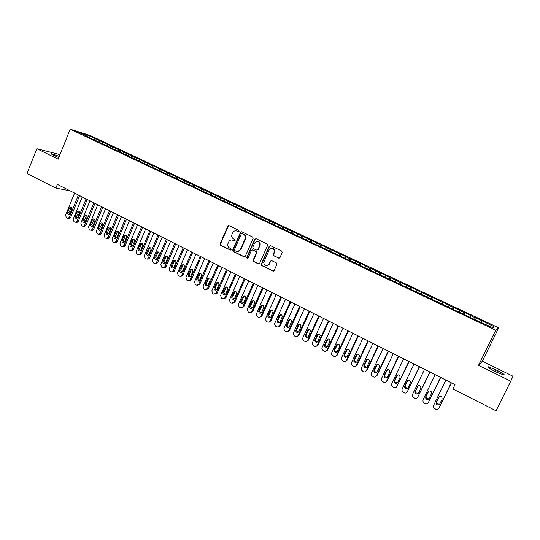 <?xml version="1.0" encoding="UTF-8"?>
<svg xmlns="http://www.w3.org/2000/svg" width="540" height="540" viewBox="0 0 540 540"><rect width="100%" height="100%" fill="white"/><g stroke="black" fill="none" stroke-linecap="round" stroke-linejoin="round"><path stroke-width="0.81" d="M239.099 231.329L238.761 230.33L229.129 225.686L227.799 226.233L220.144 243.844L220.617 245.261L230.189 249.986L231.12 249.608L230.782 248.616L229.541 248.002C227.873 246.949 227.36 245.43 228.015 243.446L229.095 241.232C230.175 239.983 231.451 239.659 232.922 240.253L234.164 240.86L235.103 240.489L234.765 239.49L233.523 238.882C231.842 237.829 231.336 236.318 231.991 234.326L233.152 232.004C234.232 230.83 235.487 230.526 236.912 231.107L238.16 231.714L239.099 231.329M278.579 258.113L279.97 257.573L282.224 252.518L281.725 251.053L270.594 245.687L269.21 246.233L261.205 264.384L261.779 265.579L272.822 271.026L274.212 270.5L277.02 263.945L276.419 262.953L271.667 260.631L270.284 261.164L268.947 264.175C266.274 266.733 264.533 266.166 263.716 262.474L269.17 249.932C271.613 247.394 273.375 247.833 274.455 251.228L273.22 254.745L273.814 255.791L279.106 258.208M510.759 381.166L513 376.218L482.321 361.246L478.528 365.357L510.759 381.166L496.064 410.792L452.898 388.955L454.99 384.649L57.375 184.417L55.883 188.123L69.971 190.762M478.528 365.357L495.713 330.217L70.173 129.208L90.065 135.452L498.683 327.814L495.713 330.217M59.819 155.061L57.767 154.062L36.835 148.703L58.172 159.165L70.173 129.208M36.835 148.703L27 173.516L55.883 188.123M253.118 238.457L252.632 237.026L241.799 231.795L240.556 232.16L232.72 250.04L233.199 251.471L243.952 256.777L245.302 256.244L253.118 238.457M256.102 238.694L267.077 243.992L267.577 245.444L259.659 263.324L258.289 263.858L253.611 261.549L253.078 260.24L256.365 252.727L255.825 251.438L252.727 249.925L251.37 250.466L248.063 257.972C247.266 258.647 246.834 258.444 246.767 257.371L254.738 239.24L256.102 238.694M96.674 141.082L97.335 139.469L86.974 134.879L78.732 132.3L87.372 136.377L85.455 135.783L479.959 322.002L492.838 327.706L494.147 326.747L492.217 327.416M97.335 139.469L103.316 142.58L102.323 143.431M104.463 144.754L105.125 143.134L103.316 142.58M105.125 143.134L111.193 146.293L110.201 147.15M112.306 148.46L112.975 146.833L111.193 146.293M112.975 146.833L119.131 150.032L118.145 150.896M120.218 152.192L120.886 150.559L119.131 150.032M120.886 150.559L127.13 153.799L126.151 154.676M128.189 155.952L128.864 154.319L127.13 153.799M128.864 154.319L135.196 157.599L134.224 158.483M136.222 159.746L136.904 158.105L135.196 157.599M136.904 158.105L143.323 161.433L142.358 162.324M144.322 163.566L145.004 161.919L143.323 161.433M145.004 161.919L151.517 165.294L150.552 166.192M152.564 167.231L153.171 165.767L151.517 165.294M153.171 165.767L159.773 169.189L158.821 170.093M160.819 171.038L161.406 169.648L159.773 169.189M161.406 169.648L168.102 173.111L167.15 174.022M169.114 174.953L169.702 173.556L168.102 173.111M169.702 173.556L176.492 177.066L175.547 177.984M177.478 178.895L178.065 177.498L176.492 177.066M178.065 177.498L184.957 181.049L184.019 181.98M185.902 182.871L186.503 181.467L184.957 181.049M186.503 181.467L193.489 185.072L192.557 186.01M194.4 186.881L195.001 185.476L193.489 185.072M195.001 185.476L202.088 189.122L201.163 190.073M202.966 190.924L203.573 189.513L202.088 189.122M203.573 189.513L210.762 193.212L209.837 194.171M211.606 195.001L212.213 193.583L210.762 193.212M212.213 193.583L219.503 197.329L218.592 198.295M220.313 199.112L220.928 197.687L219.503 197.329M220.928 197.687L228.319 201.488L227.387 202.487M229.095 203.249L229.709 201.825L228.319 201.488M229.709 201.825L237.209 205.673L236.25 206.719M237.944 207.428L238.565 205.997L237.209 205.673M238.565 205.997L246.173 209.898L245.187 210.992M246.875 211.64L247.502 210.202L246.173 209.898M247.502 210.202L255.211 214.157L254.192 215.305M255.872 215.892L256.507 214.448L255.211 214.157M256.507 214.448L264.33 218.45L263.277 219.659M264.951 220.172L265.586 218.727L264.33 218.45M265.586 218.727L273.524 222.784L272.444 224.046M274.104 224.492L274.745 223.04L273.524 222.784M274.745 223.04L282.791 227.151L281.718 228.427M283.331 228.845L283.979 227.387L282.791 227.151M283.979 227.387L292.14 231.559L291.08 232.848M292.626 233.273L293.294 231.782L292.14 231.559M293.294 231.782L301.577 236L300.524 237.303M301.988 237.776L302.69 236.203L301.577 236M302.69 236.203L311.087 240.489L310.041 241.799M311.418 242.325L312.167 240.665L311.087 240.489M312.167 240.665L320.679 245.005L319.646 246.328M320.929 246.922L321.719 245.167L320.679 245.005M321.719 245.167L330.359 249.568L329.332 250.904M330.561 251.478L331.364 249.71L330.359 249.568M331.364 249.71L340.119 254.165L339.107 255.515M340.274 256.068L341.084 254.293L340.119 254.165M341.084 254.293L349.967 258.809L348.968 260.165M350.075 260.692L350.892 258.91L349.967 258.809M350.892 258.91L359.903 263.486L358.911 264.863M359.964 265.363L360.788 263.574L359.903 263.486M360.788 263.574L369.927 268.211L368.948 269.602M369.94 270.068L370.771 268.272L369.927 268.211M370.771 268.272L380.038 272.977L379.067 274.381M379.998 274.82L380.835 273.017L380.038 272.977M380.835 273.017L390.238 277.783L389.279 279.2M390.157 279.612L390.994 277.803L390.238 277.783M390.994 277.803L400.532 282.636L399.587 284.06M400.397 284.445L401.247 282.629L400.532 282.636M401.247 282.629L410.92 287.53L409.988 288.974M410.731 289.325L411.588 287.503L410.92 287.53M411.588 287.503L421.402 292.471L420.478 293.922M421.16 294.246L422.024 292.417L421.402 292.471M422.024 292.417L431.98 297.452L431.069 298.924M431.683 299.214L432.554 297.378L431.98 297.452M432.554 297.378L442.651 302.481L441.754 303.966M442.3 304.223L443.178 302.387L442.651 302.481M443.178 302.387L453.418 307.557L452.534 309.056M453.013 309.285L453.904 307.435L453.418 307.557M453.904 307.435L464.292 312.68L463.421 314.192M463.826 314.388L464.724 312.532L464.292 312.68M464.724 312.532L475.261 317.851L474.404 319.376M474.741 319.538L475.261 317.851M475.646 317.675L494.147 326.747M481.889 320.976L481.208 322.218M470.86 315.772L470.165 317.007M459.932 310.622L459.223 311.843M449.098 305.519L448.382 306.727M438.372 300.463L437.636 301.658M427.734 295.454L426.998 296.635M417.197 290.486L416.448 291.661M406.755 285.566L405.992 286.726M396.407 280.692L395.638 281.84M386.147 275.859L385.371 276.993M375.982 271.067L375.192 272.194M365.904 266.321L365.108 267.435M355.921 261.61L355.111 262.717M346.019 256.946L345.202 258.046M336.204 252.322L335.381 253.409M326.477 247.739L325.647 248.812M316.832 243.196L315.995 244.256M307.274 238.687L306.254 239.956M297.79 234.218L296.737 235.514M288.394 229.79L287.327 231.073M279.072 225.403L277.999 226.672M269.838 221.049L268.751 222.304M260.672 216.729L259.578 217.978M251.586 212.45L250.486 213.685M242.582 208.204L241.468 209.425M233.644 203.992L232.524 205.207M224.782 199.82L223.661 201.022M216 195.676L214.866 196.871M207.286 191.572L206.138 192.753M198.639 187.501L197.492 188.669M190.066 183.458L188.912 184.619M181.562 179.456L180.4 180.603M161.001 171.119L161.021 171.457M173.131 175.48L171.956 176.614M164.761 171.538L163.586 172.665M156.465 167.623L155.277 168.743M148.23 163.748L147.042 164.855M140.062 159.894L138.868 160.994M131.963 156.08L130.754 157.167M123.923 152.294L122.735 153.347M115.945 148.534L114.784 149.553M108.034 144.801L106.893 145.793M100.183 141.102L99.063 142.061M482.321 361.246L498.683 327.814M86.974 134.879L86.832 136.127M95.499 138.895L94.5 139.745M59.285 156.391L51.597 153.697C50.855 153.704 51.563 154.244 53.723 155.331L58.786 157.633M496.537 372.155L503.82 375.003C505.082 374.827 502.997 373.356 497.563 370.582L488.288 366.761C486.999 366.91 489.058 368.368 494.471 371.142L496.537 372.155M232.187 240.01L234.164 240.86M229.082 225.666L228.211 226.3L220.563 243.891L221.036 245.309L230.621 250.034M236.912 231.107L238.167 231.714M241.731 231.768L240.847 232.403L233.125 250.081L233.597 251.512L244.499 256.871M242.197 233.665L241.259 234.043L234.461 249.588L234.799 250.587L236.115 251.242C237.857 251.903 239.254 251.404 240.307 249.737L245.072 238.882C245.734 236.878 245.221 235.352 243.526 234.306L242.21 233.665M237.364 251.552L240.698 249.777L240.408 249.527M242.595 233.726L243.918 234.367C245.606 235.413 246.125 236.939 245.464 238.937L240.8 249.568M252.592 249.872L256.203 251.478L256.743 252.767L253.456 260.267L253.996 261.569L258.856 263.945M256.007 238.653L255.116 239.294L247.165 257.364L247.563 258.397M259.625 245.369L259.787 244.904C259.207 241.016 257.499 240.368 254.671 242.966L252.815 247.178L253.334 248.542L256.433 250.054L257.796 249.514L260.165 244.951C260.428 242.912 259.619 241.697 257.722 241.306M256.946 250.148L257.796 249.514M260.003 245.417L258.174 249.554M272.201 248.258C273.848 248.508 274.718 249.514 274.813 251.269L273.578 254.779L274.172 255.825L278.93 258.14M266.47 265.876L268.947 264.175M271.485 260.564L270.648 261.191L269.312 264.202M270.466 245.639L269.575 246.274L261.583 264.404L262.15 265.599L273.409 271.121M78.408 195.007L69.39 217.175L68.06 218.322L67.149 218.18L66.393 217.789L65.603 215.217L74.588 193.084M79.589 195.608L70.74 217.357L69.417 218.498L68.58 218.39M71.415 207.454L68.945 212.544L69.302 214.407M70.018 213.604L71.766 209.311C72.056 207.988 71.618 207.259 70.463 207.131L69.336 208.062L67.588 212.355C67.304 213.705 67.75 214.427 68.931 214.529L70.018 213.604M86.09 198.875L77.011 221.117L75.708 222.257L74.756 222.122L73.994 221.724L73.197 219.146L82.242 196.938M87.257 199.469L78.347 221.285L77.044 222.426L76.153 222.318M79.029 211.343L76.532 216.452L76.916 218.342M77.645 217.532L79.4 213.219C79.691 211.876 79.245 211.147 78.057 211.039L76.95 211.964L75.195 216.27C74.912 217.647 75.371 218.369 76.579 218.45L77.645 217.532M93.832 202.777L84.692 225.092L83.423 226.226L82.418 226.091L81.648 225.693L80.845 223.101L89.957 200.826M94.986 203.357L86.009 225.248L84.746 226.382L83.781 226.267M86.704 215.257L84.179 220.394L84.591 222.304M85.327 221.495L87.095 217.168C87.386 215.791 86.927 215.062 85.712 214.974L84.632 215.899L82.863 220.219C82.573 221.623 83.052 222.345 84.287 222.406L85.327 221.495M101.642 206.705L92.434 229.095L91.199 230.216L90.139 230.094L89.363 229.689L88.553 227.084L97.727 204.741M102.769 207.279L93.731 229.237L92.502 230.364L91.469 230.249M94.439 219.213L91.888 224.363L92.32 226.3M93.069 225.477L94.851 221.144C95.141 219.74 94.662 219.011 93.42 218.943L92.367 219.868L90.585 224.201C90.302 225.626 90.794 226.355 92.056 226.388L93.069 225.477M109.505 210.668L100.231 233.125L99.036 234.239L97.922 234.124L97.139 233.719L96.323 231.107L105.563 208.683M110.619 211.228L101.513 233.26L100.325 234.374L99.212 234.259M102.229 223.189L99.657 228.359L100.109 230.324M100.872 229.5L102.668 225.146C102.958 223.715 102.465 222.986 101.189 222.946L100.163 223.864L98.368 228.211C98.084 229.669 98.597 230.398 99.893 230.404L100.872 229.5M117.436 214.663L108.094 237.188L106.947 238.295L105.766 238.187L104.976 237.782L104.153 235.157L113.461 212.659M118.53 215.21L109.357 237.316L108.216 238.417L107.035 238.316M110.086 227.205L107.487 232.389L107.966 234.38M108.736 233.55L110.552 229.183C110.835 227.725 110.322 226.989 109.013 226.982L108.02 227.887L106.218 232.254C105.934 233.746 106.461 234.475 107.797 234.441L108.736 233.55M125.422 218.687L116.012 241.286L114.919 242.372L113.67 242.285L112.874 241.873L112.043 239.234L121.419 216.668M126.502 219.226L117.268 241.4L116.168 242.487L114.925 242.399M117.997 231.248L117.187 232.092L115.378 236.453L115.884 238.464M116.667 237.634L118.49 233.253C118.773 231.755 118.24 231.026 116.897 231.053L115.938 231.95L114.122 236.324C113.846 237.85 114.392 238.585 115.763 238.511L116.667 237.634M133.475 222.743L124.004 245.417L122.958 246.483L121.635 246.416L120.839 246.004L120.002 243.351L129.445 220.712M134.534 223.276L125.233 245.518L124.186 246.578L122.87 246.517M125.975 235.325L125.152 236.169L123.329 240.55L123.863 242.588M124.652 241.751L126.488 237.357C126.772 235.818 126.218 235.089 124.841 235.157L123.923 236.041L122.094 240.428C121.817 242.001 122.384 242.723 123.795 242.615L124.652 241.751M141.595 226.827L132.05 249.581L131.065 250.614L129.668 250.574L128.858 250.162L128.02 247.496L137.531 224.782M142.634 227.353L133.265 249.669L132.28 250.709L130.91 250.675M134.014 239.429L133.184 240.28L131.342 244.674L131.909 246.74L134.561 241.488C134.831 239.915 134.258 239.179 132.84 239.294L131.969 240.165L130.127 244.566C129.857 246.179 130.451 246.901 131.895 246.746M149.776 230.951L140.164 253.773L139.239 254.779L137.761 254.772L136.951 254.347L136.1 251.674L145.679 228.886M150.795 231.464L141.358 253.854L140.441 254.86L139.016 254.873M142.114 243.574L141.278 244.424L139.421 248.832L140.015 250.925M140.825 250.081L142.688 245.66C142.958 244.033 142.358 243.304 140.9 243.472L140.083 244.323L138.22 248.738C137.963 250.398 138.578 251.114 140.062 250.898L140.825 250.081M158.031 235.103L148.338 258.005L147.488 258.971L145.922 258.998L145.098 258.572L144.241 255.886L153.893 233.024M159.023 235.609L149.519 258.073L148.669 259.038L147.184 259.106M150.275 247.752L149.431 248.603L147.562 253.024L148.19 255.143M149.006 254.3L150.883 249.858C151.146 248.184 150.518 247.462 149.013 247.691L146.381 252.943C146.131 254.651 146.772 255.366 148.304 255.089L149.006 254.3M166.34 239.294L156.587 262.265L155.81 263.189L154.143 263.264L153.32 262.832L152.456 260.132L162.175 237.195M167.319 239.78L157.741 262.319L156.971 263.243L155.425 263.372M158.51 251.957L157.653 252.815L155.77 257.249L156.431 259.389M157.255 258.545L159.145 254.09C159.394 252.362 158.747 251.647 157.194 251.944L154.609 257.182C154.373 258.944 155.041 259.652 156.614 259.301L157.255 258.545M174.724 243.513L164.896 266.564L164.201 267.428L162.439 267.557L161.602 267.125L160.731 264.411L170.525 241.4M175.682 243.992L166.03 266.605L165.341 267.469L163.728 267.665M166.806 256.203L165.942 257.06L164.045 261.515L164.734 263.675M165.571 262.832L167.474 258.363C167.711 256.574 167.029 255.866 165.436 256.244L162.905 261.454C162.682 263.277 163.377 263.972 164.99 263.54L165.571 262.832M183.175 247.766L173.273 270.898L172.665 271.694L170.795 271.89L169.952 271.451L169.074 268.724L178.943 245.639M184.113 248.238L174.386 270.925L173.785 271.728L172.098 271.998M175.169 260.476L174.292 261.34L172.388 265.808L173.111 267.995M173.954 267.145L175.871 262.663C176.087 260.813 175.379 260.118 173.738 260.584L171.261 265.761C171.059 267.644 171.788 268.326 173.441 267.806L173.954 267.145M191.693 252.059L181.717 275.265L181.197 275.987L179.219 276.257L178.376 275.819L177.484 273.071L187.427 249.912M192.611 252.518L182.817 275.279L182.297 276.001L180.542 276.365M183.593 264.789L182.716 265.653L180.792 270.135L181.555 272.349M182.405 271.499L184.336 267.003C184.532 265.079 183.789 264.404 182.101 264.971L179.692 270.101C179.516 272.059 180.272 272.72 181.966 272.099L182.405 271.499M200.286 256.385L190.228 279.666L189.81 280.3L187.711 280.658L186.86 280.213L185.963 277.459L195.98 254.219M201.177 256.831L191.309 279.673L190.883 280.3L189.054 280.766M192.091 269.143L191.207 270.007L189.27 274.502L190.073 276.737M190.924 275.886L192.868 271.377C193.037 269.379 192.26 268.724 190.539 269.399L188.19 274.482C188.035 276.507 188.831 277.155 190.566 276.413L190.924 275.886M208.946 260.746L198.815 284.101L198.484 284.634L196.276 285.093L195.419 284.648L194.515 281.88L204.606 258.559M209.81 261.185L199.874 284.094L197.64 285.208M200.657 273.524L199.766 274.388L197.816 278.903L198.659 281.165M199.51 280.314L201.474 275.785C201.609 273.713 200.792 273.071 199.037 273.881L196.756 278.89C196.641 281.003 197.465 281.624 199.226 280.76L199.51 280.314M217.681 265.14L207.468 288.583L204.91 289.568L204.046 289.123L203.135 286.335L213.3 262.94M218.525 265.565L208.507 288.556L206.3 289.683M228.359 225.666L228.224 226.26M209.291 277.945L208.4 278.809L206.429 283.338L207.313 285.626M208.17 284.776L210.148 280.233C210.242 278.073 209.399 277.466 207.603 278.404L205.389 283.338C205.315 285.532 206.172 286.126 207.968 285.127L208.17 284.776M226.483 269.575L216.047 293.375L213.617 294.077L212.747 293.625L211.822 290.831L222.068 267.354M227.306 269.987L217.208 293.058L215.028 294.192M217.991 282.4L217.1 283.271L215.116 287.807L216.047 290.122M216.904 289.271L218.896 284.715C218.943 282.467 218.066 281.887 216.25 282.98L214.097 287.827C214.07 290.101 214.96 290.662 216.769 289.514L216.904 289.271M235.359 274.05L224.924 297.79L222.399 298.627L221.515 298.175L220.59 295.36L230.911 271.809M236.156 274.448L225.916 297.736L223.83 298.742M226.766 286.895L225.963 287.591L223.877 292.316L224.849 294.658M225.707 293.807L227.711 289.231C227.711 286.895 226.793 286.355 224.971 287.604L222.878 292.349C222.905 294.712 223.823 295.238 225.639 293.935L225.707 293.807M244.31 278.552L233.867 302.231L231.248 303.217L230.357 302.758L229.426 299.93L239.828 276.298M245.086 278.944L234.833 302.171L232.706 303.325M235.609 291.431L234.718 292.295L232.706 296.865L233.726 299.228M234.583 298.377L236.608 293.787C236.54 291.364 235.602 290.864 233.773 292.275L231.734 296.912C231.815 299.356 232.76 299.849 234.576 298.384L234.583 298.377M253.341 283.102L242.811 306.855L240.172 307.841L239.274 307.375L238.295 304.621L248.819 280.82M254.09 283.48L243.756 306.781L241.663 307.949M244.532 296.001L243.641 296.865L241.576 301.529L242.683 303.838M243.533 302.987L245.626 298.256C245.41 295.88 244.438 295.427 242.696 296.912L240.624 301.59C240.793 304 241.758 304.466 243.533 302.987M262.44 287.685L251.836 311.519C251.208 312.626 250.317 312.957 249.169 312.505L248.265 312.039L247.226 309.427L257.884 285.39M263.162 288.05L252.754 311.432L250.695 312.606M253.517 300.611L252.632 301.469L250.513 306.288L251.714 308.482M252.558 307.638L254.711 302.751C254.374 300.456 253.375 300.051 251.714 301.529L249.581 306.362C249.872 308.691 250.864 309.116 252.558 307.638M271.62 292.309L260.935 316.224C260.3 317.338 259.403 317.662 258.248 317.209L257.337 316.737L256.237 314.273L267.023 289.994M272.322 292.66L261.832 316.123L259.808 317.304M262.582 305.262L261.704 306.119L259.531 311.081L260.827 313.166M261.664 312.329L263.858 307.287C263.405 305.08 262.393 304.715 260.807 306.194L258.626 311.168C259.031 313.416 260.044 313.801 261.664 312.329M280.881 296.973L270.108 320.969C269.467 322.083 268.569 322.414 267.401 321.948L266.483 321.476L265.343 319.16L265.511 318.593L276.244 294.638M281.549 297.31L270.979 320.848L269.001 322.043M271.721 309.953L270.851 310.804L268.637 315.913L270.02 317.891M270.844 317.054L273.078 311.857C272.518 309.751 271.485 309.427 269.98 310.892L267.759 316.022C268.265 318.182 269.291 318.526 270.844 317.054M290.216 301.671L279.362 325.755C278.714 326.875 277.81 327.2 276.629 326.734L275.704 326.255L274.536 324.081L274.725 323.359L285.538 299.315M290.864 301.995L280.213 325.62L278.276 326.815M280.935 314.685L280.078 315.529L277.83 320.787L279.288 322.65M280.098 321.827L282.359 316.481C281.711 314.462 280.672 314.179 279.227 315.637L276.979 320.909C277.574 322.974 278.62 323.285 280.098 321.827M299.639 306.416L288.691 330.581C288.043 331.702 287.125 332.026 285.937 331.56L285.005 331.074L283.817 329.042L284.02 328.165L294.921 304.04M300.254 306.727L289.514 330.426L287.631 331.628M290.223 319.457L289.379 320.294L287.111 325.688L288.644 327.456M289.44 326.639L291.715 321.145C290.986 319.221 289.933 318.978 288.556 320.416L286.281 325.829C286.963 327.814 288.016 328.077 289.44 326.639M309.137 311.202L298.107 335.448C297.452 336.575 296.528 336.899 295.326 336.42L294.388 335.934L293.193 334.031L293.389 333.011L304.378 308.799M309.724 311.499L298.904 335.279L297.068 336.481M299.592 324.27L298.762 325.1L296.635 329.778L296.48 330.629L298.08 332.296M298.856 331.486L301.144 325.863C300.348 324.02 299.288 323.811 297.965 325.235L295.677 330.784C296.433 332.681 297.493 332.917 298.856 331.486M318.715 316.022L307.598 340.355C306.936 341.483 306.005 341.813 304.796 341.327L303.845 340.835L302.656 339.059L302.839 337.898L313.916 313.605M319.282 316.305L308.367 340.173L306.592 341.375M309.035 329.13L306.086 334.645L305.937 335.603L307.598 337.176M308.353 336.38L310.642 330.629C309.791 328.867 308.725 328.691 307.456 330.102L305.161 335.772C305.978 337.595 307.037 337.797 308.353 336.38M328.381 320.888L317.176 345.31C316.507 346.437 315.569 346.768 314.348 346.282L312.201 344.115L312.377 342.826L323.541 318.452M328.914 321.158L317.918 345.107L316.204 346.309M318.553 334.031L315.61 339.552L315.482 340.612L317.203 342.097M317.932 341.314L320.227 335.441C319.316 333.761 318.249 333.619 317.027 335.003L314.726 340.801C315.596 342.542 316.67 342.718 317.932 341.314M338.128 325.802L326.828 350.305C326.16 351.439 325.215 351.763 323.987 351.27L321.84 349.211L321.988 347.8L333.248 323.339M338.634 326.052L327.55 350.089L325.904 351.284M328.151 338.978L325.222 344.5L325.107 345.654L326.896 347.058M327.598 346.295L329.785 341.543L329.886 340.308C328.934 338.702 327.861 338.58 326.68 339.95L324.385 345.857C325.303 347.531 326.376 347.679 327.598 346.295M347.963 330.75L336.575 355.34C335.9 356.481 334.942 356.805 333.7 356.312L331.567 354.335L331.695 352.816L343.035 328.273M348.442 330.993L337.264 355.111L336.575 355.34M337.831 343.973L334.915 349.488L334.82 350.737L336.676 352.06M337.345 351.317L339.552 346.552L339.626 345.229C338.634 343.683 337.568 343.589 336.42 344.945L334.22 349.704L334.125 350.953C335.084 352.566 336.157 352.688 337.345 351.317M357.885 335.752L346.403 360.423C345.721 361.564 344.756 361.888 343.507 361.388L341.375 359.498L341.476 357.878L352.917 333.248M358.331 335.975L347.065 360.173L346.403 360.423M347.591 349.009L344.696 354.524L344.621 355.853L346.552 357.102M347.18 356.38L349.407 351.601L349.454 350.197C348.428 348.712 347.362 348.638 346.241 349.981L344.027 354.753L343.953 356.089C344.952 357.635 346.025 357.737 347.18 356.38M367.895 340.787L356.319 365.546C355.631 366.694 354.659 367.018 353.396 366.512L351.277 364.702L351.351 362.981L362.88 338.263M368.307 340.997L356.954 365.283L356.319 365.546M357.433 354.098L354.557 359.606L354.51 361.01L356.508 362.185M357.102 361.49L359.343 356.697L359.363 355.219C358.31 353.788 357.244 353.734 356.157 355.057L353.916 359.849L353.869 361.26C354.901 362.758 355.975 362.833 357.102 361.49M377.993 345.877L366.323 370.724C365.627 371.871 364.649 372.195 363.373 371.682L361.267 369.94L361.307 368.132L372.931 343.325M378.378 346.066L366.923 370.44L366.323 370.724M367.355 359.235L364.507 364.73L364.487 366.201L366.565 367.308M367.112 366.647L369.374 361.834L369.367 360.288C368.287 358.904 367.214 358.87 366.154 360.18L363.899 364.993L363.879 366.471C364.932 367.916 366.012 367.976 367.112 366.647M388.179 351.007L376.414 375.941C375.712 377.096 374.726 377.413 373.437 376.9L371.345 375.219L371.358 373.322L383.076 348.435M388.53 351.182L376.988 375.638L376.414 375.941M377.365 364.426L374.551 369.9L374.551 371.439L376.711 372.472M377.21 371.851L379.485 367.018L379.451 365.411C378.351 364.068 377.285 364.055 376.238 365.351L373.964 370.183L373.97 371.723C375.05 373.12 376.13 373.167 377.21 371.851M398.459 356.184L386.593 381.206C385.891 382.367 384.892 382.685 383.596 382.165L381.51 380.531L381.49 378.567L393.309 353.585M398.776 356.339L387.139 380.882L386.593 381.206M387.457 369.664L384.676 375.111L384.71 376.711L386.957 377.669M387.396 377.096L389.691 372.249L389.63 370.582C388.51 369.286 387.437 369.279 386.417 370.568L384.122 375.415L384.156 377.021C385.263 378.371 386.343 378.398 387.396 377.096M408.834 361.402L396.866 386.519C396.158 387.68 395.152 387.997 393.842 387.477L391.77 385.898L391.716 383.859L403.637 358.789M409.118 361.55L396.866 386.519M397.636 374.963L394.895 380.376L394.956 382.03L397.292 382.914M397.676 382.394L399.992 377.527L399.904 375.806C398.763 374.544 397.69 374.551 396.684 375.833L394.376 380.693L394.43 382.354C395.557 383.67 396.637 383.683 397.676 382.394M419.296 366.674L407.234 391.878C406.519 393.046 405.5 393.363 404.183 392.83L402.125 391.298L402.037 389.192L414.052 364.034M419.553 366.802L407.234 391.878M407.902 380.308L405.209 385.682L405.29 387.389L407.727 388.193M408.044 387.733L410.38 382.853L410.265 381.078C409.111 379.85 408.038 379.877 407.045 381.146L404.717 386.019L404.798 387.733C405.945 389.016 407.025 389.016 408.044 387.733M429.86 371.993L417.69 397.285C416.968 398.459 415.942 398.776 414.612 398.237L412.567 396.745L412.452 394.578L424.568 369.326M430.076 372.101L417.69 397.285M418.257 385.722L415.611 391.041L415.719 392.796L418.257 393.512M418.514 393.127L420.869 388.226L420.728 386.404C419.553 385.209 418.48 385.243 417.501 386.498L415.152 391.399L415.26 393.161C416.421 394.409 417.501 394.402 418.514 393.127M440.519 377.359L428.247 402.745C427.518 403.92 426.485 404.237 425.142 403.69L423.104 402.239L422.955 400.012L435.173 374.672M440.701 377.453L428.247 402.745M428.706 391.183L426.107 396.441L426.242 398.25L428.882 398.871M429.07 398.567L431.447 393.647L431.278 391.784C430.096 390.616 429.017 390.656 428.051 391.905L425.682 396.819L425.817 398.628C426.992 399.85 428.078 399.83 429.07 398.567M451.271 382.772L438.899 408.254C438.163 409.428 437.117 409.745 435.767 409.199L433.735 407.774L433.559 405.493L445.885 380.059M451.42 382.846L438.899 408.254M439.25 396.711L436.705 401.895L436.86 403.745L439.607 404.271M439.729 404.055L442.125 399.121L441.936 397.217C440.735 396.07 439.655 396.117 438.696 397.366L436.307 402.293L436.469 404.15C437.657 405.344 438.743 405.317 439.729 404.055M233.321 240.307L232.922 240.253M230.594 250.027L230.189 249.986M221.036 245.309L220.617 245.261M220.563 243.891L220.144 243.844M228.211 226.3L227.799 226.233M244.343 256.81L243.952 256.777M233.597 251.512L233.199 251.471M233.125 250.081L232.72 250.04M240.847 232.403L240.455 232.342M245.464 238.937L245.072 238.882M243.918 234.367L243.526 234.306M258.667 263.878L258.289 263.858M253.996 261.569L253.611 261.549M253.51 260.132L253.125 260.104M256.689 252.916L256.311 252.882M256.203 251.478L255.825 251.438M253.105 249.966L252.727 249.925M247.165 257.364L246.78 257.337M255.116 239.294L254.738 239.24M274.172 255.825L273.814 255.791M273.679 254.374L273.314 254.34M274.55 252.403L274.192 252.369M270.648 261.191L270.284 261.164M273.186 271.04L272.822 271.026M262.15 265.599L261.779 265.579M261.657 264.148L261.286 264.127M269.575 246.274L269.21 246.233M496.739 372.256L497.563 370.582M494.714 371.264L495.538 369.589M69.39 217.175L70.74 217.357M68.945 212.544L67.588 212.355M70.686 208.265L69.336 208.062M77.011 221.117L78.347 221.285M76.532 216.452L75.195 216.27M78.287 212.159L76.95 211.964M84.692 225.092L86.009 225.248M84.179 220.394L82.863 220.219M85.948 216.081L84.632 215.899M92.434 229.095L93.731 229.237M91.888 224.363L90.585 224.201M93.663 220.037L92.367 219.868M100.231 233.125L101.513 233.26M99.657 228.359L98.368 228.211M101.446 224.026L100.163 223.864M108.094 237.188L109.357 237.316M107.487 232.389L106.218 232.254M109.289 228.042L108.02 227.887M116.012 241.286L117.268 241.4M115.378 236.453L114.122 236.324M117.187 232.092L115.938 231.95M124.004 245.417L125.233 245.518M123.329 240.55L122.094 240.428M125.152 236.169L123.923 236.041M132.05 249.581L133.265 249.669M131.342 244.674L130.127 244.566M133.184 240.28L131.969 240.165M140.164 253.773L141.358 253.854M139.421 248.832L138.22 248.738M141.278 244.424L140.083 244.323M148.338 258.005L149.519 258.073M147.562 253.024L146.381 252.943M149.431 248.603L148.257 248.508M156.587 262.265L157.741 262.319M155.77 257.249L154.609 257.182M157.653 252.815L156.499 252.734M164.896 266.564L166.03 266.605M164.045 261.515L162.905 261.454M165.942 257.06L164.801 256.993M173.273 270.898L174.386 270.925M172.388 265.808L171.261 265.761M174.292 261.34L173.178 261.279M181.717 275.265L182.817 275.279M180.792 270.135L179.692 270.101M182.716 265.653L181.622 265.613M190.228 279.666L191.309 279.673M189.27 274.502L188.19 274.482M191.207 270.007L190.134 269.973M198.815 284.101L199.874 284.094M197.816 278.903L196.756 278.89M199.766 274.388L198.713 274.367M207.468 288.583L208.507 288.556M206.429 283.338L205.389 283.338M208.4 278.809L207.367 278.802M216.196 293.092L217.208 293.058M215.116 287.807L214.097 287.827M217.1 283.271L216.088 283.277M224.998 297.641L225.983 297.594M223.877 292.316L222.878 292.349M225.875 287.766L224.883 287.779M233.867 302.231L234.833 302.171M232.706 296.865L231.734 296.912M234.718 292.295L233.753 292.329M242.811 306.855L243.756 306.781M241.61 301.448L240.658 301.509M243.641 296.865L242.696 296.912M251.836 311.519L252.754 311.432M250.587 306.072L249.662 306.146M252.632 301.469L251.714 301.529M260.935 316.224L261.832 316.123M259.646 310.736L258.741 310.824M261.704 306.119L260.807 306.194M270.108 320.969L270.979 320.848M268.778 315.434L267.894 315.542M270.851 310.804L269.98 310.892M279.362 325.755L280.213 325.62M277.985 320.18L277.128 320.294M280.078 315.529L279.227 315.637M288.691 330.581L289.514 330.426M287.273 324.959L286.443 325.094M289.379 320.294L288.556 320.416M298.107 335.448L298.904 335.279M296.635 329.778L295.832 329.933M298.762 325.1L297.965 325.235M307.598 340.355L308.367 340.173M306.086 334.645L305.303 334.814M308.225 329.947L307.456 330.102M317.176 345.31L317.918 345.107M315.61 339.552L314.861 339.734M317.77 334.841L317.027 335.003M326.828 350.305L327.55 350.089M325.222 344.5L324.5 344.696M327.395 339.768L326.68 339.95M334.915 349.488L334.22 349.704M337.109 344.743L336.42 344.945M344.696 354.524L344.027 354.753M346.91 349.765L346.241 349.981M354.557 359.606L353.916 359.849M356.792 354.827L356.157 355.057M364.507 364.73L363.899 364.993M366.761 359.93L366.154 360.18M374.551 369.9L373.964 370.183M376.819 365.087L376.238 365.351M384.676 375.111L384.122 375.415M386.964 370.285L386.417 370.568M394.895 380.376L394.376 380.693M397.204 375.53L396.684 375.833M405.209 385.682L404.717 386.019M407.531 380.822L407.045 381.146M415.611 391.041L415.152 391.399M417.953 386.161L417.501 386.498M426.107 396.441L425.682 396.819M428.47 391.547L428.051 391.905M436.705 401.895L436.307 402.293M439.088 396.981L438.696 397.366M228.454 225.943L228.042 225.875M240.948 232.22L240.556 232.16M240.698 249.777L240.307 249.737M253.456 260.267L253.078 260.24M256.743 252.767L256.365 252.727M247.151 257.398L246.767 257.371M260.165 244.951L259.787 244.904M273.578 254.779L273.22 254.745M274.813 251.269L274.455 251.228M261.583 264.404L261.205 264.384M488.025 367.301L488.288 366.761M68.06 218.322L69.417 218.498M71.071 207.225L70.463 207.131M75.708 222.257L77.044 222.426M78.719 211.133L78.057 211.039M83.423 226.226L84.746 226.382M86.42 215.075L85.712 214.974M91.199 230.216L92.502 230.364M94.189 219.044L93.42 218.943M102.013 223.054L101.189 222.946M106.947 238.295L108.216 238.417M109.91 227.09L109.013 226.982M114.919 242.372L116.168 242.487M117.862 231.161L116.897 231.053M122.958 246.483L124.186 246.578M125.888 235.271L124.841 235.157M131.065 250.614L132.28 250.709M133.974 239.409L132.84 239.294M139.239 254.779L140.441 254.86M142.088 243.581L140.9 243.472M147.488 258.971L148.669 259.038M150.188 247.786L149.013 247.691M155.81 263.189L156.971 263.243M158.348 252.032L157.194 251.944M164.201 267.428L165.341 267.469M166.57 256.318L165.436 256.244M172.665 271.694L173.785 271.728M174.852 260.644L173.738 260.584M181.197 275.987L182.297 276.001M183.202 265.019L182.101 264.971M189.81 280.3L190.883 280.3M191.612 269.433L190.539 269.399M198.484 284.634L199.544 284.627M200.09 273.901L199.037 273.881M207.232 288.995L208.265 288.974M208.643 278.417L207.603 278.404M216.047 293.375L217.06 293.341M217.262 282.98L216.25 282.98M224.924 297.79L225.916 297.736M225.963 287.591L224.971 287.604M234.745 292.248L233.773 292.275M241.576 301.529L240.624 301.59M250.513 306.288L249.581 306.362M259.531 311.081L258.626 311.168M268.637 315.913L267.759 316.022M277.83 320.787L276.979 320.909M287.111 325.688L286.281 325.829M296.48 330.629L295.677 330.784M305.937 335.603L305.161 335.772M315.482 340.612L314.726 340.801M325.107 345.654L324.385 345.857M334.82 350.737L334.125 350.953M344.621 355.853L343.953 356.089M354.51 361.01L353.869 361.26M364.487 366.201L363.879 366.471M374.551 371.439L373.97 371.723M384.71 376.711L384.156 377.021M394.956 382.03L394.43 382.354M405.29 387.389L404.798 387.733M415.719 392.796L415.26 393.161M426.242 398.25L425.817 398.628M436.86 403.745L436.469 404.15"/></g></svg>
